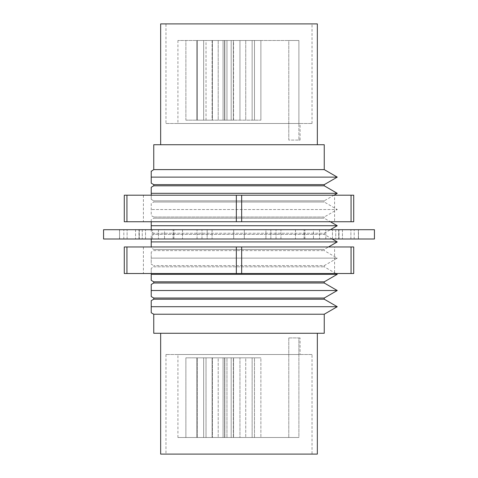 <?xml version="1.0" encoding="UTF-8"?>
<svg xmlns="http://www.w3.org/2000/svg" width="478" height="478" viewBox="0 0 478 478"><rect width="100%" height="100%" fill="white"/><g stroke="black" fill="none" stroke-linecap="round" stroke-linejoin="round"><path stroke-width="0.36" stroke-dasharray="2.39 1.79" d="M317.338 144.726L160.662 144.726L317.338 144.726M165.974 123.485L312.026 123.485L165.974 123.485L165.974 23.9L312.026 23.9L165.974 23.9M312.026 123.485L312.026 23.9M233.557 120.163L233.557 40.499L224.803 40.499L260.886 40.499L224.803 40.499L233.557 40.499L233.557 120.163L224.803 120.163L260.886 120.163L245.74 120.163L245.74 40.499L245.74 120.163L233.551 120.163L260.886 120.163L233.557 120.163M206.024 120.163L206.024 40.499L197.271 40.499L233.354 40.499L197.271 40.499L206.024 40.499L206.024 120.163L197.271 120.163L233.354 120.163L218.207 120.163L218.207 40.499L218.207 120.163L206.018 120.163L233.354 120.163L206.024 120.163M151.227 221.738L151.227 219.671L153.755 218.207L324.245 218.207L153.755 218.207L153.755 217.036L151.227 215.578L151.227 203.473L153.755 202.009L324.245 202.009L153.755 202.009L153.755 200.838L324.245 200.838L334.038 195.185M151.227 199.374L151.227 195.185L151.227 199.374L153.755 200.838L324.245 200.838L324.245 202.009L337.253 209.525L151.227 209.525L337.253 209.525L324.245 217.036L153.755 217.036L324.245 217.036L324.245 218.207L330.358 221.738M151.227 239L151.227 235.869L153.755 234.411L324.245 234.411L153.755 234.411L153.755 233.234L324.245 233.234L330.358 229.703M332.198 239L324.245 234.411L324.245 233.234L153.755 233.234L151.227 231.776L151.227 229.703M151.227 273.524L151.227 268.266L153.755 266.808L324.245 266.808L153.755 266.808L153.755 265.631L151.227 264.173L151.227 252.067L153.755 250.609L324.245 250.609L153.755 250.609L153.755 249.432L324.245 249.432L328.517 246.965M335.879 273.524L324.245 266.808L324.245 265.631L153.755 265.631L324.245 265.631L337.253 258.12L151.227 258.12L337.253 258.12L324.245 250.609L324.245 249.432L153.755 249.432L151.227 247.974L151.227 246.965M252.133 357.837L252.133 437.501L224.803 437.501L260.886 437.501L252.133 437.501L252.139 357.837L252.139 437.501L252.133 357.837L239.95 357.837L239.95 437.501L239.95 357.837L224.803 357.837L233.557 357.837L233.557 437.501L233.551 357.837L260.886 357.837L260.886 437.501L260.886 357.837L252.133 357.837L260.886 357.837L254.493 357.837L254.493 437.501L254.493 357.837L245.74 357.837L245.74 437.501L245.74 357.837L224.803 357.837L224.803 437.501L224.803 357.837L231.191 357.837L231.191 437.501L231.191 357.837L252.139 357.837M224.6 357.837L224.6 437.501L197.271 437.501L233.354 437.501L224.6 437.501L224.606 357.837L224.606 437.501L224.6 357.837L212.417 357.837L212.417 437.501L212.417 357.837L197.271 357.837L206.024 357.837L206.024 437.501L206.018 357.837L233.354 357.837L233.354 437.501L233.354 357.837L224.6 357.837L233.354 357.837L226.966 357.837L226.966 437.501L226.966 357.837L218.207 357.837L218.207 437.501L218.207 357.837L197.271 357.837L197.271 437.501L197.271 357.837L203.664 357.837L203.664 437.501L203.664 357.837L224.606 357.837M300.076 337.922L298.899 337.922L298.899 437.501L177.924 437.501L298.899 437.501L288.79 437.501L298.899 437.501L298.899 354.515L177.924 354.515L300.076 354.515L298.899 354.515L298.899 337.922L300.076 337.922L300.076 354.515M177.924 437.501L177.924 354.515M312.026 354.515L165.974 354.515L312.026 354.515L312.026 454.1L165.974 454.1L312.026 454.1M165.974 354.515L165.974 454.1M317.338 333.274L160.662 333.274L317.338 333.274M324.245 185.811L153.755 185.811M324.245 184.639L153.755 184.639M324.245 283.006L153.755 283.006M324.245 281.829L153.755 281.829M324.245 299.204L153.755 299.204M324.245 298.033L153.755 298.033M153.755 333.274L324.245 333.274M324.245 314.231L153.755 314.231M160.662 454.1L317.338 454.1M185.888 437.501L196.852 437.501L185.888 437.501L185.888 357.837L196.852 357.837L196.852 437.501L212.107 437.501L196.852 437.501L196.852 357.837L185.888 357.837L185.888 437.501M223.065 437.501L212.107 437.501L223.065 437.501L223.065 357.837L212.107 357.837L212.107 437.501L212.107 357.837L196.852 357.837L223.065 357.837L223.065 437.501M288.79 337.922L298.899 337.922L288.79 337.922L288.79 437.501L288.79 337.922M206.018 357.837L206.018 437.501L206.018 357.837M233.551 357.837L233.551 437.501L233.551 357.837M337.253 306.715L151.227 306.715L151.227 312.767M151.227 300.662L151.227 306.715M337.253 290.516L151.227 290.516L151.227 296.569M151.227 284.464L151.227 290.516M337.253 274.318L151.227 274.318L151.227 280.371M151.227 268.266L151.227 274.318M151.227 252.067L151.227 264.173M337.253 241.922L151.227 241.922L151.227 247.974M151.227 235.869L151.227 241.922M337.253 225.724L151.227 225.724L151.227 231.776M151.227 219.671L151.227 225.724M151.227 203.473L151.227 215.578M337.253 193.327L151.227 193.327L151.227 187.274M337.253 177.123L151.227 177.123L151.227 183.176M324.245 169.612L153.755 169.612M151.227 171.076L151.227 177.123M185.888 120.163L196.852 120.163L185.888 120.163L185.888 40.499L196.852 40.499L185.888 40.499L185.888 120.163M212.107 120.163L196.852 120.163L223.065 120.163L212.107 120.163L212.107 40.499L196.852 40.499L223.065 40.499L212.107 40.499L212.107 120.163M252.133 120.163L252.133 40.499L252.139 120.163M239.95 120.163L239.95 40.499L239.95 120.163M231.191 120.163L231.191 40.499L231.191 120.163M224.803 120.163L224.803 40.499L224.803 120.163M254.493 120.163L254.493 40.499L254.493 120.163M260.886 120.163L260.886 40.499L260.886 120.163M224.6 120.163L224.6 40.499L224.606 120.163M212.417 120.163L212.417 40.499L212.417 120.163M203.664 120.163L203.664 40.499L203.664 120.163M197.271 120.163L197.271 40.499L197.271 120.163M226.966 120.163L226.966 40.499L226.966 120.163M233.354 120.163L233.354 40.499L233.354 120.163M196.852 120.163L196.852 40.499L196.852 120.163M223.065 120.163L223.065 40.499L223.065 120.163M288.79 140.078L288.79 40.499L298.899 40.499L177.924 40.499L298.899 40.499L288.79 40.499L288.79 140.078L298.899 140.078L298.899 40.499L298.899 123.485L177.924 123.485L300.076 123.485L298.899 123.485L298.899 140.078L288.79 140.078M298.899 140.078L300.076 140.078L298.899 140.078M160.662 23.9L317.338 23.9M153.755 144.726L324.245 144.726M119.5 239L119.62 229.703L135.567 229.703L135.567 239L135.567 229.703L138.99 229.703L119.5 229.703L119.62 239L119.5 229.703M295.5 229.703L295.5 239L295.5 229.703L276.015 229.703L295.5 229.703M276.015 239L276.015 229.703L276.015 239L295.5 239L276.015 239M319.555 229.703L319.555 239L319.555 229.703L304.092 229.703L319.555 229.703M304.092 239L304.092 229.703L304.092 239L319.555 239L304.092 239M335.729 229.703L335.729 239L335.729 229.703L325.799 229.703L350.9 229.703L335.729 229.703M325.799 239L325.799 229.703L325.799 239L338.705 239L325.799 239M342.433 229.703L342.433 239L342.433 229.703L339.01 229.703L358.38 229.703L342.433 229.703M339.01 239L339.01 229.703L339.01 239L354.18 239L339.01 239M244.312 229.703L244.312 239L233.688 239L233.688 229.703L212.089 229.703L212.089 239L212.089 229.703L233.688 229.703L233.688 239L265.911 239L265.911 229.703L244.312 229.703L280.945 229.703L265.911 229.703L265.911 239L244.312 239L244.312 229.703L233.688 229.703L244.312 229.703L244.312 239L244.312 229.703M182.5 229.703L182.5 239L182.5 229.703L201.985 229.703L182.5 229.703M201.985 239L201.985 229.703L201.985 239L182.5 239L201.985 239M158.445 229.703L158.445 239L158.445 229.703L173.908 229.703L158.445 229.703M173.908 239L173.908 229.703L173.908 239L158.445 239L173.908 239M142.271 229.703L142.271 239L142.271 229.703L152.201 229.703L127.1 229.703L142.271 229.703M152.201 239L152.201 229.703L152.201 239L139.295 239L152.201 239M138.99 239L138.99 229.703L138.99 239L123.82 239L138.99 239M374.435 229.703L103.565 229.703M374.435 239L103.565 239M207.159 229.703L197.056 229.703L207.159 229.703L207.159 239L197.056 239L212.089 239L207.159 239L207.159 229.703M201.985 229.703L197.056 229.703L201.985 229.703M164.534 229.703L173.908 229.703L164.534 229.703L164.534 239L173.126 239L164.534 239L164.534 229.703M139.295 229.703L152.201 229.703L139.295 229.703L139.295 239L145.539 239L139.295 239L139.295 229.703M123.82 229.703L138.99 229.703L123.82 229.703L123.82 239L127.1 239L123.82 239L123.82 229.703M313.466 229.703L304.092 229.703L313.466 229.703L313.466 239L304.874 239L313.466 239L313.466 229.703M338.705 229.703L325.799 229.703L338.705 229.703L338.705 239L332.461 239L338.705 239L338.705 229.703M354.18 229.703L339.01 229.703L354.18 229.703L354.18 239L350.9 239L354.18 239L354.18 229.703M358.38 229.703L358.5 239L342.433 239L358.38 239L358.38 229.703M270.841 239L280.945 239L265.911 239L270.841 239L270.841 229.703L270.841 239M295.5 239L304.874 239L295.5 239M319.555 239L332.461 239L319.555 239M335.729 239L350.9 239L335.729 239M182.5 239L173.126 239L182.5 239M158.445 239L145.539 239L158.445 239M142.271 239L127.1 239L142.271 239M135.567 239L119.62 239L135.567 239M233.688 239L233.688 229.703L233.688 239M197.056 239L197.056 229.703L197.056 239M173.126 239L173.126 229.703L173.126 239M145.539 239L145.539 229.703L145.539 239M127.1 239L127.1 229.703L127.1 239M280.945 239L280.945 229.703L280.945 239M304.874 239L304.874 229.703L304.874 239M332.461 239L332.461 229.703L332.461 239M350.9 239L350.9 229.703L350.9 239M334.6 195.185L143.4 195.185L334.6 195.185L334.6 221.738L143.4 221.738L334.6 221.738M143.4 195.185L143.4 221.738M124.28 221.738L126.933 221.738L126.933 195.185L236.347 195.185L236.347 221.738L353.72 221.738L353.72 195.185L351.067 195.185L351.067 221.738M126.933 221.738L236.347 221.738M241.653 221.738L241.653 195.185L351.067 195.185M241.653 195.185L236.347 195.185M126.933 195.185L124.28 195.185M334.6 246.965L143.4 246.965L334.6 246.965L334.6 273.524L143.4 273.524L334.6 273.524M143.4 246.965L143.4 273.524M124.28 273.524L126.933 273.524L126.933 246.965L236.347 246.965L236.347 273.524L353.72 273.524L353.72 246.965L351.067 246.965L351.067 273.524M126.933 273.524L236.347 273.524M241.653 273.524L241.653 246.965L351.067 246.965M241.653 246.965L236.347 246.965M126.933 246.965L124.28 246.965M177.924 40.499L177.924 123.485M300.076 140.078L300.076 123.485M358.5 239L358.5 229.703"/><path stroke-width="0.72" d="M153.755 169.612L324.245 169.612L324.245 144.726L153.755 144.726L153.755 169.612L151.227 171.339M317.338 144.726L317.338 23.9L160.662 23.9L160.662 144.726M153.755 185.811L151.227 187.274L151.227 195.185L151.227 193.327L337.253 193.327L324.245 185.811L153.755 185.811L153.755 184.639L151.227 183.176L151.227 171.076M151.227 177.123L337.253 177.123L324.245 169.612M153.755 184.639L324.245 184.639L337.253 177.123M334.038 195.185L337.253 193.327M151.227 229.703L151.227 221.738M151.227 225.724L337.253 225.724L330.358 221.738M330.358 229.703L337.253 225.724M151.227 246.965L151.227 239M151.227 241.922L337.253 241.922L332.198 239M328.517 246.965L337.253 241.922M153.755 314.231L324.245 314.231L324.245 333.274L153.755 333.274L153.755 314.231L151.227 312.767L151.227 306.715L337.253 306.715L324.245 299.204L153.755 299.204L153.755 298.033L151.227 296.569L151.227 290.516L337.253 290.516L324.245 283.006L153.755 283.006L153.755 281.829L151.227 280.371L151.227 273.524M151.227 274.318L337.253 274.318L335.879 273.524M153.755 281.829L324.245 281.829L337.253 274.318M153.755 283.006L151.227 284.464L151.227 290.516M153.755 298.033L324.245 298.033L337.253 290.516M153.755 299.204L151.227 300.662L151.227 306.715M324.245 314.231L337.253 306.715M317.338 333.274L317.338 454.1L160.662 454.1L160.662 333.274M324.245 299.204L324.245 298.033M324.245 283.006L324.245 281.829M324.245 185.811L324.245 184.639M103.565 229.703L374.435 229.703L374.435 239L103.565 239L103.565 229.703M353.72 195.185L353.72 221.738L351.067 221.738L351.067 195.185L353.72 195.185M124.28 195.185L124.28 221.738L124.28 195.185L241.653 195.185L241.653 221.738L351.067 221.738M241.653 195.185L351.067 195.185M126.933 195.185L126.933 221.738L236.347 221.738L236.347 195.185M241.653 221.738L236.347 221.738M126.933 221.738L124.28 221.738M353.72 246.965L353.72 273.524L351.067 273.524L351.067 246.965L353.72 246.965M124.28 246.965L124.28 273.524L124.28 246.965L241.653 246.965L241.653 273.524L351.067 273.524M241.653 246.965L351.067 246.965M126.933 246.965L126.933 273.524L236.347 273.524L236.347 246.965M241.653 273.524L236.347 273.524M126.933 273.524L124.28 273.524"/></g></svg>
